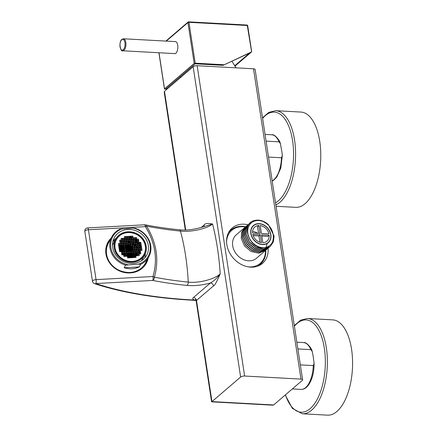 <?xml version="1.0" encoding="UTF-8"?>
<svg xmlns="http://www.w3.org/2000/svg" width="437" height="437" viewBox="0 0 437 437"><rect width="100%" height="100%" fill="white"/><g stroke="black" fill="none" stroke-linecap="round" stroke-linejoin="round"><path stroke-width="0.66" d="M140.446 253.859A15.781 14.208 28.1 0 0 140.13 252.761M139.938 252.209A15.781 14.208 28.1 0 0 139.479 251.117M139.212 250.57A15.781 14.208 28.1 0 0 138.655 249.571M138.016 248.598A15.781 14.208 28.1 0 0 137.469 247.877M137.027 247.342A15.781 14.208 28.1 0 0 136.453 246.714M135.454 245.752A15.781 14.208 28.1 0 0 134.416 244.9M133.394 244.185A15.781 14.208 28.1 0 0 132.46 243.617M131.925 243.327A15.781 14.208 28.1 0 0 131.608 243.169M130.035 242.486A15.781 14.208 28.1 0 0 128.696 242.043M128.183 241.901A15.781 14.208 28.1 0 0 127.385 241.721M125.594 256.295L125.485 255.601M124.998 255.629L125.108 256.322M123.846 256.393L124.376 256.361L124.272 255.667L123.742 255.7M126.746 255.536L126.451 255.552L126.85 256.224M126.533 254.148L126.315 254.634M125.583 254.673L125.277 254.219M124.785 254.247L124.856 254.711M124.13 254.749L124.059 254.285L123.529 254.312M122.671 254.831L122.6 254.361L121.874 254.405L121.945 254.869M128.707 256.825L128.123 256.858L128.227 257.546L128.811 257.519M128.494 255.437L127.91 255.47L128.014 256.164L128.598 256.131M128.281 254.055L127.697 254.083L127.768 254.553M128.068 252.668L127.511 252.892M124.578 252.859L124.469 252.165M123.873 253.089L123.316 252.93M122.42 253.17L121.694 253.209M130.412 257.431L130.302 256.738L129.576 256.776L129.68 257.469L130.412 257.431M130.199 256.044L130.089 255.35L129.363 255.388L129.472 256.082L130.199 256.044M129.953 254.432L129.882 253.963L129.15 254.006L129.221 254.471M129.696 252.772L128.97 252.81M128.8 251.701L129.527 251.663M127.342 251.783L127.965 251.974M125.889 251.859L126.217 252.073M123.212 252.236L123.704 251.98M121.524 252.1L122.251 252.062M131.865 257.349L131.761 256.656L131.029 256.694L131.138 257.388L131.865 257.349M131.652 255.962L131.548 255.274L130.821 255.312L130.925 256.006L131.652 255.962M131.406 254.35L131.335 253.886L130.608 253.924L130.679 254.394M131.155 252.69L130.423 252.728M130.253 251.625L130.985 251.581M130.002 249.959L130.079 250.461L130.805 250.423L130.729 249.92M128.544 250.04L128.62 250.543L129.352 250.499L129.27 250.002M127.091 250.117L127.167 250.62L127.751 250.587M125.632 250.199L126.003 250.685M124.747 250.756L124.906 250.237M124.348 251.384L124.255 250.778M122.999 250.849L123.529 250.822L123.453 250.319M121.267 250.439L121.344 250.942L122.07 250.898L121.994 250.401M119.814 250.516L119.891 251.018L120.617 250.98L120.541 250.477M132.793 257.3L133.318 257.267L133.214 256.579L132.684 256.606M132.58 255.913L133.11 255.885L133.001 255.192L132.471 255.219M132.864 254.274L132.788 253.804L132.264 253.837M132.608 252.613L132.05 252.449M131.941 251.756L132.438 251.504M131.734 250.374L132.258 250.341L132.182 249.838M131.521 248.986L132.05 248.959L131.941 248.265L131.411 248.292M130.592 249.035L130.488 248.342L129.762 248.385L129.865 249.079L130.592 249.035M129.139 249.117L129.03 248.424L128.303 248.462L128.412 249.156L129.139 249.117M127.435 248.511L126.85 248.544L126.954 249.237L127.538 249.205M125.687 248.609L125.392 248.62L125.79 249.298M124.534 249.369L124.425 248.675M123.939 248.702L124.048 249.396M122.786 249.461L123.316 249.434L123.212 248.74L122.682 248.773M121.863 249.516L121.754 248.822L121.027 248.861L121.131 249.554L121.863 249.516M120.404 249.593L120.301 248.904L119.569 248.943L119.678 249.636L120.404 249.593M134.536 257.202L134.432 256.508M133.946 256.535L134.05 257.229M134.328 255.82L134.219 255.126M133.733 255.153L133.837 255.842M134.317 254.192L134.006 253.739M133.52 253.766L133.422 253.127L132.165 253.192M133.307 252.378L133.203 251.69M133.476 250.275L133.64 249.762M133.083 250.909L132.99 250.303M133.269 248.888L133.159 248.2M132.673 248.227L132.777 248.915M131.308 247.599L131.837 247.571L131.728 246.878L131.204 246.91M130.379 247.653L130.275 246.96L129.549 246.998L129.652 247.692L130.379 247.653M128.926 247.73L128.822 247.036L128.09 247.08L128.199 247.774L128.926 247.73M127.222 247.124L126.637 247.156L126.741 247.85L127.325 247.817M125.474 247.222L125.179 247.238L125.583 247.916M124.321 247.981L124.217 247.293M123.726 247.315L123.835 248.008M122.573 248.079L123.103 248.052L122.999 247.358L122.469 247.386M121.65 248.129L121.541 247.435L120.814 247.479L120.918 248.167L121.65 248.129M120.191 248.211L120.088 247.517L119.361 247.555L119.465 248.249L120.191 248.211M135.689 256.443L135.399 256.459L135.503 257.147L135.798 257.136M135.481 255.055L135.186 255.071L135.29 255.765L135.585 255.749M135.268 253.673L135.044 254.154M134.623 251.384L134.951 251.592M134.367 249.724L134.738 250.204M130.133 246.042L130.062 245.572L129.336 245.616L129.407 246.08M128.68 246.118L128.609 245.654L127.877 245.692L127.954 246.162M127.009 245.741L126.424 245.774L126.495 246.239M125.261 245.834L125.042 246.321M124.31 246.359L124.004 245.905M123.518 245.933L123.42 245.294L122.158 245.359M122.857 246.441L122.786 245.971L122.256 245.998M121.404 246.517L121.328 246.053L120.601 246.091L120.672 246.561M119.946 246.599L119.875 246.129L119.148 246.173L119.219 246.637M137.223 254.962L136.639 254.99L136.748 255.683L137.333 255.65M137.016 253.575L136.431 253.607L136.502 254.072M126.796 244.354L126.244 244.578M123.305 244.545L123.163 243.627L121.907 243.699M122.6 244.775L122.043 244.616M121.147 244.857L120.421 244.895M145.472 246.178A15.781 14.208 28.1 0 0 132.526 232.861A15.781 14.208 28.1 0 0 116.275 239.58A15.781 14.208 28.1 0 0 114.909 247.85A15.781 14.208 -151.9 0 0 127.855 261.173A15.781 14.208 -151.9 0 0 144.106 254.449A15.781 14.208 -151.9 0 0 145.472 246.178M130.417 238.203L130.259 238.504A15.781 14.208 28.1 0 0 129.904 238.411M130.729 237.624L130.98 237.154M130.963 237.04A15.781 14.208 28.1 0 0 129.647 236.75M129.144 236.668A15.781 14.208 28.1 0 0 128.778 236.614M141.064 247.118A15.781 14.208 28.1 0 0 140.457 246.036M140.108 245.496A15.781 14.208 28.1 0 0 139.703 244.917M138.879 243.884A15.781 14.208 28.1 0 0 137.879 242.825M137.01 242.038A15.781 14.208 28.1 0 0 136.005 241.251M140.698 243.786A15.781 14.208 28.1 0 0 139.878 242.715M138.676 241.41A15.781 14.208 28.1 0 0 138.371 241.12M137.781 240.596A15.781 14.208 28.1 0 0 137.207 240.132M135.601 240.711L136.213 239.563M142.85 256.372A15.781 14.208 28.1 0 0 142.932 256.093M146.198 246.14A16.53 14.885 28.1 0 0 132.64 232.184A16.53 14.885 28.1 0 0 115.608 239.225A16.53 14.885 28.1 0 0 114.183 247.894A16.53 14.885 -151.9 0 0 127.741 261.845A16.53 14.885 -151.9 0 0 144.773 254.804A16.53 14.885 -151.9 0 0 146.198 246.14M115.608 239.225L113.456 243.262A16.53 14.885 28.1 0 0 112.495 245.55M144.767 257.956A18.409 16.573 28.1 0 0 145.21 255.476L144.844 254.667M144.565 255.186L145.21 255.476A18.409 16.573 28.1 0 0 145.281 253.744M116.209 238.214A18.409 16.573 28.1 0 0 113.128 240.836A18.409 16.573 28.1 0 0 112.997 240.978M148.329 245.463A18.409 16.573 28.1 0 0 133.225 229.922A18.409 16.573 28.1 0 0 114.265 237.766A18.409 16.573 28.1 0 0 112.67 247.413A18.409 16.573 -151.9 0 0 127.773 262.954A18.409 16.573 -151.9 0 0 146.734 255.115A18.409 16.573 -151.9 0 0 148.329 245.463M135.798 240.7L136.71 240.099M130.259 238.504L130.215 238.214M130.128 237.657L130.002 236.816M114.997 240.377L113.128 240.836L114.434 241.432M141.249 260.911A16.53 14.885 28.1 0 0 142.615 258.841L144.773 254.804M138.551 264.161L125.539 265.15A21.036 18.944 -151.9 0 1 109.966 247.845A21.036 18.944 -151.9 0 1 111.79 236.816A21.036 18.944 -151.9 0 1 120.028 229.13L133.039 228.141L135.153 228.305A21.036 18.944 -151.9 0 1 150.721 245.61A21.036 18.944 -151.9 0 1 148.902 256.639A21.036 18.944 -151.9 0 1 140.665 264.325L138.551 264.161A20.288 18.267 28.1 0 0 150.148 245.365A20.288 18.267 28.1 0 0 133.039 228.141M122.447 228.72A20.288 18.267 28.1 0 0 110.851 247.517A20.288 18.267 28.1 0 0 127.959 264.74M139.277 266.92L124.152 267.744A21.036 18.944 28.1 0 0 139.277 266.92L140.665 264.325M124.152 267.744L125.539 265.15M111.79 236.816L108.398 243.158A21.036 18.944 28.1 0 0 106.579 254.187A21.036 18.944 -151.9 0 0 123.84 271.945A21.036 18.944 -151.9 0 0 145.51 262.987L148.902 256.639M131.291 272.349A19.911 17.928 -151.9 0 1 126.064 272.519M111.288 264.62A19.911 17.928 -151.9 0 1 108.518 260.179M108.103 243.742A21.036 18.944 28.1 0 0 107.781 244.31A21.036 18.944 28.1 0 0 106.388 247.795M145.193 263.555A21.036 18.944 -151.9 0 1 144.893 264.139A21.036 18.944 -151.9 0 1 142.773 267.236M107.781 244.31L107.475 244.889A21.036 18.944 28.1 0 0 106.628 246.73M109.168 241.716A21.413 19.283 28.1 0 0 107.666 243.802M146.28 261.545A21.413 19.283 -151.9 0 1 145.384 263.953M143.527 266.444A21.036 18.944 28.1 0 0 144.587 264.718L144.893 264.139M94.49 283.635A3.004 3.004 0 0 1 92.469 281.237L92.469 281.237A3.004 1.087 171.3 0 1 96.058 279.631L88.421 229.753L145.346 226.639A3.004 0.732 -93.1 0 0 144.576 224.793A3.004 3.004 0 0 1 145.319 224.842A3.004 1.983 101.1 0 1 146.597 226.169L145.357 226.639C155.343 242.846 157.888 259.469 152.977 276.512L154.403 277.178A3.004 1.983 101.1 0 1 152.797 280.439A3.004 0.732 -93.1 0 0 152.988 276.512L96.058 279.631A3.004 0.732 86.9 0 1 95.861 283.553A3.004 2.289 108.4 0 1 94.49 283.635L94.49 283.635C121.552 292.566 154.316 298.1 192.783 300.235L195.967 300.41M192.783 300.235A3.004 1.404 93.1 0 0 193.373 300.006A297.548 107.376 171.3 0 1 95.861 283.553L152.797 280.439A263.899 95.233 171.3 0 0 187.025 285.421C194.41 286.077 202.222 285.257 210.459 282.952C213.786 281.16 217.036 278.14 220.199 273.89C219.057 256.06 216.512 239.438 212.568 224.017C207.843 223.094 205.051 223.389 204.205 224.913A3.004 2.425 49.4 0 1 203.822 226.71M213.535 285.869L196.492 300.465L211.967 401.598L211.595 401.822L196.175 301.066A3.004 1.087 -8.7 0 1 196.492 300.465A3.004 2.425 49.4 0 0 193.416 297.548L210.459 282.952A3.004 2.425 49.4 0 1 213.535 285.869C214.501 285.913 216.725 281.92 220.199 273.89C214.556 279.309 198.442 283.378 188.249 282.1C187.282 263.62 184.676 246.615 180.443 231.097C190.625 232.276 206.838 228.895 212.568 224.017L204.483 226.481C194.847 229.518 186.446 230.616 179.268 229.786A3.004 1.628 95.7 0 1 180.443 231.097A260.955 94.174 171.3 0 1 146.592 226.169C156.648 242.721 159.248 259.72 154.398 277.173A260.955 94.174 171.3 0 0 188.249 282.1A3.004 1.628 95.7 0 1 187.025 285.421M273.633 404.962L211.967 401.598L240.629 377.044A3.004 1.087 171.3 0 1 244.633 376.033L300.989 379.108A3.004 1.087 171.3 0 1 302.612 379.808A3.004 1.087 171.3 0 1 302.295 380.409L273.633 404.962L272.814 405.181L211.612 401.838M185.299 229.982L164.219 92.251L164.481 91.273L193.143 66.719A3.004 1.087 -8.7 0 1 197.142 65.708L253.504 68.784A3.004 1.087 -8.7 0 1 255.126 69.483L302.612 379.808M88.421 229.753A3.004 0.732 -93.1 0 0 87.646 227.906L87.646 227.906A3.004 3.004 0 0 0 84.838 231.364L84.838 231.364A3.004 1.087 171.3 0 1 88.421 229.753M268.1 248.282A23.292 18.791 -130.6 0 1 262.522 263.358A23.292 18.791 -130.6 0 1 250.652 267.144A23.292 18.791 -130.6 0 1 228.972 251.537A23.292 18.791 -130.6 0 1 232.211 227.983A23.292 18.791 -130.6 0 1 244.081 224.197A23.292 18.791 -130.6 0 1 247.959 224.782M229.551 231.249A23.292 18.791 49.4 0 0 229.272 231.37M228.371 232.965A22.544 18.185 -130.6 0 1 231.015 229.999A22.544 18.185 -130.6 0 1 242.502 226.333A22.544 18.185 -130.6 0 1 245.649 226.759M265.789 250.254A22.544 18.185 -130.6 0 1 260.348 264.232A22.544 18.185 -130.6 0 1 257.005 266.39M226.563 241.83A21.79 17.578 -130.6 0 1 242.945 226.737A21.79 17.578 -130.6 0 1 245.354 227.022M265.483 250.532A21.79 17.578 -130.6 0 1 249.09 266.914A21.79 17.578 -130.6 0 1 247.97 266.821M264.68 251.193L256.426 258.289A15.481 12.487 -130.6 0 1 242.289 259.015A15.481 12.487 -130.6 0 1 232.697 245.791A15.481 12.487 -130.6 0 1 236.286 234.784L245.173 227.196M264.183 251.646L265.297 250.691M265.893 250.15L258.753 253.214L251.046 251.51L244.562 246.036L241.24 238.476L241.59 232.331L244.649 227.617M268.318 248.074L261.184 251.133L253.471 249.429L246.992 243.955L243.666 236.395L244.015 230.25L247.599 225.115M267.105 249.112L259.971 252.176L252.258 250.472L245.78 244.999L242.453 237.433L242.803 231.288L246.386 226.158M267.138 243.671L266.199 246.823M246.981 225.623L243.819 230.419L243.469 236.564L246.796 244.125L253.274 249.598L260.987 251.302L267.728 248.609M248.194 224.58L245.031 229.376L244.682 235.521L248.008 243.087L254.492 248.56L262.2 250.264L268.941 247.566M269.536 247.031L262.397 250.095L254.689 248.391L248.205 242.917L244.878 235.352L245.228 229.212L248.817 224.077M249.407 223.542L246.441 228.169L246.091 234.314L249.418 241.88L255.902 247.353L263.609 249.057L270.252 246.446L273.382 241.89L274.097 235.996L268.291 224.531L263.232 221.554A14.727 11.881 49.4 0 0 247.741 232.413A14.727 11.881 49.4 0 0 265.396 247.577C250.155 251.302 239.137 223.444 254.897 220.423A15.481 12.487 -130.6 0 1 268.291 224.531M249.505 223.454L250.598 222.646M265.396 247.577C271.104 245.987 273.742 242.038 273.311 235.734C272.693 229.398 269.334 224.673 263.232 221.554M270.153 246.528L263.413 249.221L255.705 247.517L249.221 242.043L245.894 234.483L246.244 228.338L249.308 223.624M270.864 234.664A11.346 9.155 -130.6 0 1 268.236 242.732A11.346 9.155 -130.6 0 1 257.874 243.262A11.346 9.155 -130.6 0 1 250.843 233.571A11.346 9.155 49.4 0 1 253.471 225.497A11.346 9.155 49.4 0 1 263.833 224.968A11.346 9.155 49.4 0 1 270.864 234.664M259.283 223.864A11.122 8.969 -130.6 0 1 269.634 231.315A11.122 8.969 -130.6 0 1 268.089 242.562A11.122 8.969 -130.6 0 1 262.424 244.365A11.122 8.969 49.4 0 1 252.073 236.914A11.122 8.969 49.4 0 1 253.618 225.672A11.122 8.969 49.4 0 1 259.283 223.864M258.879 225.519A9.319 7.516 49.4 0 0 254.793 227.038A9.319 7.516 49.4 0 0 252.553 232.976L260.086 233.385L258.879 225.519L257.53 226.672L258.546 233.303M260.299 234.773L252.766 234.363A9.319 7.516 49.4 0 0 261.501 242.639L260.299 234.773L258.95 235.925L259.917 242.273M269.154 235.253A9.319 7.516 -130.6 0 1 266.914 241.191A9.319 7.516 -130.6 0 1 262.828 242.715L261.621 234.844L269.154 235.253L267.805 236.412L261.812 236.084M260.206 225.59A9.319 7.516 -130.6 0 1 268.941 233.871L261.413 233.456L260.206 225.59M257.486 233.243A9.319 7.516 -130.6 0 0 252.591 231.479A9.319 7.516 49.4 0 0 252.57 231.473M253.138 235.609L258.95 235.925M245.763 226.661L242.606 231.457L242.256 237.602L245.583 245.162L252.062 250.641L259.775 252.34L266.515 249.647M167.502 88.689L166.246 88.624L195.208 63.813L223.088 65.332L251.603 51.866L247.293 25.493L247.697 25.668L251.69 51.757M251.603 51.866L235.079 66.025M234.855 65.637L249.647 52.964L223.088 65.332M246.85 25.089A0.754 0.35 93.1 0 1 246.998 25.035A0.754 0.35 93.1 0 1 247.293 25.493L188.942 22.309L195.197 63.179L194.197 63.431L164.525 88.853L166.808 89.285M165.874 41.089L188.118 22.03A0.754 0.606 49.4 0 1 188.5 21.91A0.754 0.35 93.1 0 1 188.647 21.85A0.754 0.35 93.1 0 1 188.942 22.309L187.943 22.566L194.197 63.431M247.697 25.668A0.754 0.754 0 0 0 246.998 25.035L188.647 21.85A0.754 0.754 0 0 0 188.118 22.03A0.754 0.606 49.4 0 0 187.943 22.566L166.3 41.111M195.197 63.179L223.782 64.742M174.221 53.582A6.085 2.846 -86.9 0 0 174.663 53.68A6.085 2.846 -86.9 0 0 177.728 45.262A6.085 2.846 -86.9 0 0 175.324 41.526A6.085 2.846 -86.9 0 0 174.876 41.581M266.089 141.129L279.046 141.834L280.401 143.664L281.958 152.24L282.307 155.567L281.488 157.779L268.531 157.069M275.851 204.926A47.715 22.325 -86.9 0 0 294.554 139.987A47.715 22.325 -86.9 0 0 275.742 110.687L300.94 112.063A47.715 22.325 93.1 0 1 319.747 141.359A47.715 22.325 -86.9 0 1 295.74 207.346L276.058 206.269M137.256 255.164L136.983 255.672M134.459 255.11L134.274 255.459M133.001 255.192L132.619 255.913M131.548 255.274L131.16 255.989M130.089 255.35L129.707 256.071M128.522 255.64L128.254 256.148M125.725 255.59L125.539 255.94M124.272 255.667L123.884 256.388M128.735 257.027L128.462 257.535M130.302 256.738L129.92 257.453M131.761 256.656L131.373 257.377M133.214 256.579L132.832 257.295M134.672 256.497L134.481 256.847M125.512 254.203L125.326 254.553M124.059 254.285L123.797 254.771M122.6 254.361L122.344 254.847M128.314 254.258L128.167 254.531M129.882 253.963L129.62 254.449M131.335 253.886L131.078 254.372M130.592 249.926L130.313 250.45M129.139 250.008L128.86 250.527M127.844 251.193L127.675 250.09L127.402 250.609M123.316 250.325L123.037 250.849M121.863 250.406L121.584 250.925M120.404 250.483L120.126 251.007M132.788 253.804L132.531 254.29M132.05 249.849L131.772 250.368M131.941 248.265L131.559 248.986M130.488 248.342L130.1 249.063M129.03 248.424L128.647 249.145M127.462 248.713L127.194 249.221M124.665 248.664L124.479 249.014M123.212 248.74L122.824 249.461M121.754 248.822L121.371 249.543M120.301 248.904L119.913 249.62M134.246 253.728L134.061 254.077M133.4 248.183L133.214 248.533M131.728 246.878L131.346 247.599M130.275 246.96L129.893 247.681M128.822 247.036L128.434 247.757M127.254 247.326L126.981 247.839M124.452 247.276L124.266 247.626M122.999 247.358L122.611 248.074M121.541 247.435L121.158 248.156M120.088 247.517L119.7 248.238M130.062 245.572L129.805 246.058M128.609 245.654L128.347 246.14M127.041 245.944L126.894 246.217M124.239 245.894L124.053 246.239M122.786 245.971L122.524 246.457M121.328 246.053L121.071 246.539M119.875 246.129L119.618 246.615M137.043 253.777L136.896 254.05M307.539 318.491L332.737 319.868A47.715 22.325 -86.9 0 1 351.55 349.163A47.715 22.325 93.1 0 1 327.537 415.15L302.344 413.773A47.715 22.325 -86.9 0 0 326.352 347.792A47.715 22.325 -86.9 0 0 307.539 318.491L300.623 320.174L294.32 325.614M297.887 348.934L310.849 349.638L312.204 351.468L313.034 355.319L314.11 363.371L313.285 365.583L300.328 364.879M138.529 239.154L137.071 239.236L137.284 240.623L138.742 240.541L138.529 239.154L137.114 239.514M138.545 240.552L138.376 239.443M145.33 246.189A15.628 14.071 28.1 0 0 132.504 232.992A15.628 14.071 28.1 0 0 116.406 239.651A15.628 14.071 28.1 0 0 115.051 247.845A15.628 14.071 28.1 0 0 127.877 261.036A15.628 14.071 28.1 0 0 143.975 254.378A15.628 14.071 28.1 0 0 145.33 246.189M129.357 246.364L129.571 247.746L131.024 247.67L130.81 246.282L129.357 246.364M131.313 247.653L132.772 247.571L132.558 246.189L131.105 246.266L131.313 247.653M130.849 244.605L131.062 245.993L132.515 245.911L132.307 244.523L130.849 244.605M129.101 244.698L129.314 246.086L130.772 246.004L130.559 244.622L129.101 244.698M127.358 244.796L127.566 246.184L129.024 246.102L128.811 244.715L127.358 244.796M127.609 246.457L127.823 247.845L129.276 247.763L129.068 246.381L127.609 246.457M127.866 248.123L128.079 249.505L129.532 249.429L129.319 248.041L127.866 248.123M129.822 249.412L131.28 249.33L131.067 247.948L129.609 248.025L129.822 249.412M131.57 249.314L133.023 249.237L132.815 247.85L131.357 247.932L131.57 249.314M133.318 249.221L134.771 249.139L134.558 247.757L133.105 247.834L133.318 249.221M134.52 247.479L134.306 246.091L132.848 246.173L133.061 247.555L134.52 247.479M134.263 245.812L134.05 244.43L132.597 244.507L132.81 245.894L134.263 245.812M132.34 242.846L132.553 244.234L134.006 244.152L133.798 242.764L132.34 242.846M130.592 242.945L130.805 244.327L132.264 244.25L132.05 242.863L130.592 242.945M128.849 243.038L129.062 244.425L130.516 244.343L130.302 242.956L128.849 243.038M127.101 243.136L127.314 244.518L128.768 244.441L128.554 243.054L127.101 243.136M125.353 243.229L125.566 244.616L127.025 244.534L126.812 243.147L125.353 243.229M125.61 244.889L125.823 246.277L127.276 246.195L127.063 244.813L125.61 244.889M125.861 246.555L126.075 247.937L127.533 247.861L127.32 246.473L125.861 246.555M126.118 248.216L126.331 249.603L127.784 249.522L127.571 248.14L126.118 248.216M126.375 249.877L126.583 251.264L128.041 251.182L127.828 249.8L126.375 249.877M128.331 251.171L129.789 251.089L129.576 249.702L128.117 249.784L128.331 251.171M130.079 251.073L131.532 250.991L131.319 249.609L129.865 249.685L130.079 251.073M131.827 250.98L133.28 250.898L133.066 249.511L131.613 249.593L131.827 250.98M133.569 250.882L135.028 250.8L134.815 249.418L133.361 249.494L133.569 250.882M135.317 250.789L136.776 250.707L136.562 249.319L135.104 249.401L135.317 250.789M136.519 249.046L136.306 247.659L134.853 247.741L135.06 249.123L136.519 249.046M136.262 247.38L136.054 245.998L134.596 246.075L134.809 247.462L136.262 247.38M136.011 245.72L135.798 244.332L134.345 244.414L134.552 245.802L136.011 245.72M135.754 244.059L135.541 242.672L134.088 242.754L134.301 244.136L135.754 244.059M133.831 241.087L134.044 242.475L135.503 242.393L135.29 241.011L133.831 241.087M132.089 241.186L132.296 242.568L133.755 242.491L133.542 241.104L132.089 241.186M130.341 241.279L130.554 242.666L132.007 242.584L131.794 241.202L130.341 241.279M128.593 241.377L128.806 242.759L130.259 242.682L130.051 241.295L128.593 241.377M126.845 241.47L127.058 242.857L128.516 242.775L128.303 241.393L126.845 241.47M125.102 241.568L125.315 242.95L126.768 242.874L126.555 241.486L125.102 241.568M123.354 241.661L123.567 243.048L125.02 242.967L124.807 241.585L123.354 241.661M123.611 243.327L123.818 244.709L125.277 244.633L125.064 243.245L123.611 243.327M123.862 244.988L124.075 246.375L125.528 246.293L125.321 244.906L123.862 244.988M124.119 246.648L124.332 248.036L125.785 247.954L125.572 246.572L124.119 246.648M124.37 248.314L124.583 249.696L126.042 249.62L125.829 248.232L124.37 248.314M124.627 249.975L124.84 251.362L126.293 251.28L126.08 249.893L124.627 249.975M124.878 251.636L125.091 253.023L126.55 252.941L126.337 251.559L124.878 251.636M126.839 252.925L128.292 252.848L128.085 251.461L126.626 251.543L126.839 252.925M128.587 252.832L130.04 252.75L129.827 251.368L128.374 251.444L128.587 252.832M130.33 252.733L131.788 252.657L131.575 251.27L130.122 251.351L130.33 252.733M132.078 252.641L133.536 252.559L133.323 251.177L131.865 251.253L132.078 252.641M133.826 252.542L135.279 252.466L135.071 251.078L133.613 251.16L133.826 252.542M135.574 252.449L137.027 252.368L136.814 250.985L135.361 251.062L135.574 252.449M137.316 252.351L138.775 252.275L138.562 250.887L137.109 250.969L137.316 252.351M138.518 250.609L138.305 249.227L136.852 249.303L137.065 250.691L138.518 250.609M138.267 248.948L138.054 247.566L136.595 247.642L136.808 249.03L138.267 248.948M138.01 247.287L137.797 245.9L136.344 245.982L136.557 247.364L138.01 247.287M137.759 245.621L137.546 244.239L136.087 244.316L136.3 245.703L137.759 245.621M137.502 243.961L137.289 242.573L135.836 242.655L136.049 244.043L137.502 243.961M137.245 242.3L137.038 240.913L135.579 240.995L135.792 242.377L137.245 242.3M135.328 239.329L135.536 240.716L136.994 240.634L136.781 239.252L135.328 239.329M133.58 239.427L133.793 240.814L135.246 240.732L135.033 239.345L133.58 239.427M131.832 239.52L132.045 240.907L133.498 240.825L133.29 239.443L131.832 239.52M130.084 239.618L130.297 241.006L131.755 240.924L131.542 239.536L130.084 239.618M128.341 239.711L128.549 241.098L130.007 241.016L129.794 239.634L128.341 239.711M126.593 239.809L126.806 241.197L128.26 241.115L128.046 239.727L126.593 239.809M124.845 239.902L125.058 241.29L126.511 241.208L126.304 239.826L124.845 239.902M123.097 240L123.31 241.388L124.769 241.306L124.556 239.918L123.097 240M121.355 240.093L121.562 241.481L123.021 241.399L122.808 240.017L121.355 240.093M121.606 241.759L121.819 243.141L123.278 243.065L123.065 241.677L121.606 241.759M121.863 243.42L122.076 244.807L123.529 244.725L123.316 243.338L121.863 243.42M122.114 245.081L122.327 246.468L123.786 246.386L123.573 245.004L122.114 245.081M122.371 246.747L122.584 248.129L124.037 248.052L123.824 246.665L122.371 246.747M122.628 248.407L122.835 249.795L124.294 249.713L124.081 248.331L122.628 248.407M122.879 250.068L123.092 251.455L124.545 251.373L124.337 249.991L122.879 250.068M123.136 251.734L123.343 253.116L124.802 253.039L124.589 251.652L123.136 251.734M123.387 253.394L123.6 254.782L125.053 254.7L124.845 253.318L123.387 253.394M125.348 254.684L126.801 254.607L126.588 253.22L125.135 253.302L125.348 254.684M127.096 254.591L128.549 254.509L128.336 253.127L126.883 253.203L127.096 254.591M128.839 254.492L130.297 254.416L130.084 253.028L128.625 253.11L128.839 254.492M130.587 254.4L132.04 254.318L131.832 252.936L130.373 253.012L130.587 254.4M132.335 254.301L133.788 254.225L133.575 252.837L132.121 252.919L132.335 254.301M134.077 254.208L135.536 254.126L135.323 252.744L133.869 252.821L134.077 254.208M135.825 254.11L137.284 254.034L137.071 252.646L135.612 252.728L135.825 254.11M137.573 254.017L139.026 253.935L138.819 252.553L137.36 252.63L137.573 254.017M139.321 253.919L140.774 253.842L140.561 252.455L139.108 252.537L139.321 253.919M140.523 252.176L140.31 250.794L138.851 250.871L139.064 252.258L140.523 252.176M140.266 250.516L140.053 249.128L138.6 249.21L138.813 250.598L140.266 250.516M140.009 248.855L139.802 247.468L138.343 247.55L138.556 248.932L140.009 248.855M139.758 247.189L139.545 245.807L138.092 245.884L138.3 247.271L139.758 247.189M139.501 245.528L139.288 244.141L137.835 244.223L138.048 245.61L139.501 245.528M139.25 243.868L139.037 242.48L137.579 242.562L137.792 243.944L139.25 243.868M138.993 242.202L138.78 240.82L137.327 240.896L137.54 242.284L138.993 242.202M135.071 237.668L135.284 239.055L136.737 238.973L136.524 237.586L135.071 237.668M133.323 237.766L133.536 239.148L134.995 239.072L134.782 237.684L133.323 237.766M131.581 237.859L131.788 239.247L133.247 239.165L133.034 237.777L131.581 237.859M129.833 237.957L130.046 239.339L131.499 239.263L131.286 237.875L129.833 237.957M128.085 238.05L128.298 239.438L129.751 239.356L129.538 237.968L128.085 238.05M126.337 238.149L126.55 239.531L128.008 239.454L127.795 238.067L126.337 238.149M124.594 238.241L124.802 239.629L126.26 239.547L126.047 238.16L124.594 238.241M122.846 238.34L123.059 239.722L124.512 239.645L124.299 238.258L122.846 238.34M121.098 238.433L121.311 239.82L122.764 239.738L122.557 238.351L121.098 238.433M119.607 240.192L119.82 241.579L121.273 241.497L121.06 240.11L119.607 240.192M119.864 241.852L120.071 243.24L121.53 243.158L121.317 241.776L119.864 241.852M120.115 243.518L120.328 244.9L121.781 244.824L121.573 243.436L120.115 243.518M120.372 245.179L120.579 246.566L122.038 246.484L121.825 245.097L120.372 245.179M120.623 246.839L120.836 248.227L122.289 248.145L122.081 246.763L120.623 246.839M120.88 248.506L121.093 249.888L122.546 249.811L122.333 248.424L120.88 248.506M121.131 250.166L121.344 251.554L122.802 251.472L122.589 250.084L121.131 250.166M121.388 251.827L121.601 253.214L123.054 253.132L122.841 251.75L121.388 251.827M121.644 253.493L121.852 254.875L123.31 254.798L123.097 253.411L121.644 253.493M123.857 256.443L125.31 256.361L125.097 254.979L123.644 255.055L123.857 256.443M125.599 256.35L127.058 256.268L126.845 254.88L125.392 254.962L125.599 256.35M127.347 256.251L128.806 256.169L128.593 254.787L127.134 254.864L127.347 256.251M129.095 256.158L130.548 256.077L130.335 254.689L128.882 254.771L129.095 256.158M130.843 256.06L132.296 255.978L132.083 254.596L130.63 254.673L130.843 256.06M132.586 255.967L134.044 255.885L133.831 254.498L132.373 254.58L132.586 255.967M134.334 255.869L135.787 255.787L135.579 254.405L134.121 254.481L134.334 255.869M136.082 255.776L137.535 255.694L137.322 254.307L135.869 254.389L136.082 255.776M137.83 255.678L139.283 255.596L139.07 254.214L137.617 254.29L137.83 255.678M142.014 250.417L141.801 249.035L140.343 249.112L140.556 250.499L142.014 250.417M141.757 248.757L141.544 247.375L140.091 247.451L140.304 248.839L141.757 248.757M141.506 247.096L141.293 245.709L139.835 245.791L140.048 247.173L141.506 247.096M141.249 245.43L141.036 244.048L139.583 244.125L139.796 245.512L141.249 245.43M140.993 243.77L140.785 242.382L139.327 242.464L139.54 243.851L140.993 243.77M131.324 236.198L131.537 237.581L132.99 237.504L132.777 236.117L131.324 236.198M129.576 236.291L129.789 237.679L131.242 237.597L131.034 236.215L129.576 236.291M127.828 236.39L128.041 237.772L129.499 237.695L129.286 236.308L127.828 236.39M126.085 236.483L126.298 237.87L127.751 237.788L127.538 236.406L126.085 236.483M124.337 236.581L124.55 237.963L126.003 237.886L125.79 236.499L124.337 236.581M118.367 243.611L118.58 244.999L120.038 244.917L119.825 243.529L118.367 243.611M118.624 245.272L118.837 246.659L120.29 246.577L120.077 245.195L118.624 245.272M118.875 246.938L119.088 248.32L120.546 248.243L120.333 246.856L118.875 246.938M119.132 248.598L119.345 249.986L120.798 249.904L120.59 248.522L119.132 248.598M119.388 250.259L119.596 251.646L121.054 251.565L120.841 250.183L119.388 250.259M127.604 257.912L129.057 257.835L128.844 256.448L127.391 256.53L127.604 257.912M129.347 257.819L130.805 257.737L130.592 256.355L129.139 256.432L129.347 257.819M131.095 257.721L132.553 257.644L132.34 256.257L130.881 256.339L131.095 257.721M132.843 257.628L134.296 257.546L134.088 256.164L132.63 256.24L132.843 257.628M134.591 257.53L136.044 257.453L135.831 256.066L134.377 256.148L134.591 257.53M116.329 239.798A15.628 14.071 28.1 0 0 116.253 239.94A15.628 14.071 28.1 0 0 114.751 245.583M139.966 259.059A15.628 14.071 28.1 0 0 143.822 254.667A15.628 14.071 28.1 0 0 143.899 254.525M130.827 247.681L130.658 246.572L129.401 246.643M132.575 247.582L132.406 246.473L131.144 246.544M132.318 245.922L132.149 244.813L130.892 244.884M130.576 246.015L130.406 244.911L129.144 244.977M128.828 246.113L128.658 245.004L127.396 245.075M129.079 247.774L128.91 246.665L127.653 246.736M129.336 249.44L129.166 248.331L127.91 248.396M131.084 249.341L130.914 248.232L129.652 248.303M132.826 249.248L132.657 248.14L131.4 248.205M134.574 249.15L134.405 248.041L133.148 248.112M134.323 247.489L134.154 246.381L132.892 246.452M134.066 245.823L133.897 244.72L132.64 244.786M133.815 244.163L133.64 243.054L132.384 243.125M132.067 244.261L131.898 243.152L130.636 243.218M130.319 244.354L130.15 243.245L128.893 243.316M128.571 244.452L128.402 243.343L127.145 243.409M126.828 244.545L126.659 243.436L125.397 243.507M127.08 246.206L126.91 245.102L125.654 245.168M127.336 247.872L127.167 246.763L125.905 246.834M127.588 249.532L127.418 248.424L126.162 248.495M127.828 249.8L126.413 250.155M129.592 251.1L129.423 249.991L128.161 250.062M131.335 251.002L131.166 249.898L129.909 249.964M133.066 249.511L131.657 249.871M134.831 250.811L134.662 249.707L133.4 249.773M136.579 250.718L136.404 249.609L135.148 249.68M136.322 249.057L136.153 247.948L134.891 248.014M136.065 247.391L135.896 246.282L134.64 246.353M135.814 245.731L135.645 244.622L134.383 244.693M135.557 244.07L135.388 242.961L134.132 243.027M135.306 242.404L135.137 241.295L133.875 241.366M133.558 242.502L133.389 241.393L132.127 241.464M131.81 242.595L131.641 241.486L130.384 241.557M130.062 242.693L129.893 241.585L128.636 241.656M128.32 242.786L128.15 241.677L126.888 241.748M126.572 242.885L126.402 241.776L125.14 241.847M124.824 242.977L124.654 241.869L123.398 241.94M125.08 244.644L124.911 243.535L123.649 243.6M125.332 246.304L125.162 245.195L123.906 245.266M125.588 247.965L125.419 246.856L124.157 246.927M125.845 249.631L125.676 248.522L124.414 248.587M126.096 251.291L125.927 250.183L124.671 250.254M126.353 252.952L126.184 251.843L124.922 251.914M128.096 252.859L127.926 251.75L126.67 251.821M129.844 252.761L129.674 251.652L128.418 251.723M131.592 252.668L131.422 251.559L130.16 251.63M133.323 251.177L131.908 251.532M135.082 252.477L134.913 251.368L133.656 251.439M136.83 252.378L136.661 251.27L135.404 251.341M138.578 252.286L138.409 251.177L137.147 251.248M138.321 250.62L138.152 249.516L136.896 249.582M138.07 248.959L137.901 247.85L136.639 247.921M137.813 247.298L137.644 246.189L136.388 246.26M137.562 245.632L137.393 244.529L136.131 244.594M137.305 243.972L137.136 242.863L135.874 242.934M137.049 242.311L136.879 241.202L135.623 241.273M136.797 240.645L136.628 239.542L135.366 239.607M135.049 240.743L134.88 239.634L133.624 239.705M133.301 240.836L133.132 239.733L131.876 239.798M131.559 240.934L131.39 239.826L130.128 239.897M129.811 241.027L129.642 239.924L128.38 239.989M128.063 241.126L127.894 240.017L126.637 240.088M126.315 241.219L126.146 240.115L124.889 240.181M124.572 241.317L124.403 240.208L123.141 240.279M122.824 241.41L122.655 240.306L121.393 240.372M123.081 243.076L122.906 241.967L121.65 242.038M123.84 248.063L123.671 246.954L122.415 247.025M124.097 249.724L123.928 248.615L122.666 248.686M124.337 249.991L122.923 250.346M124.589 251.652L123.174 252.012M124.862 254.711L124.687 253.602L123.431 253.673M126.604 254.618L126.435 253.509L125.179 253.575M128.352 254.52L128.183 253.411L126.921 253.482M130.1 254.427L129.931 253.318L128.669 253.384M131.843 254.329L131.674 253.22L130.417 253.291M135.339 254.137L135.17 253.028L133.908 253.099M137.087 254.044L136.918 252.936L135.656 253.001M138.829 253.946L138.66 252.837L137.404 252.908M140.577 253.853L140.408 252.744L139.152 252.81M140.326 252.187L140.157 251.078L138.895 251.149M140.069 250.527L139.9 249.418L138.638 249.489M139.813 248.866L139.643 247.757L138.387 247.823M139.561 247.2L139.392 246.091L138.13 246.162M139.305 245.539L139.135 244.43L137.879 244.502M139.053 243.879L138.884 242.77L137.622 242.835M138.797 242.213L138.627 241.104L137.371 241.175M136.541 238.984L136.371 237.875L135.115 237.947M134.798 239.083L134.623 237.974L133.367 238.039M133.05 239.176L132.881 238.067L131.619 238.138M131.302 239.274L131.133 238.165L129.876 238.231M129.554 239.367L129.385 238.258L128.128 238.329M127.812 239.465L127.642 238.356L126.38 238.422M126.064 239.558L125.894 238.449L124.632 238.52M124.316 239.656L124.146 238.547L122.89 238.613M122.568 239.749L122.398 238.64L121.142 238.711M121.076 241.508L120.907 240.399L119.651 240.47M121.333 243.169L121.164 242.06L119.902 242.131M121.584 244.835L121.415 243.726L120.159 243.791M121.841 246.495L121.672 245.386L120.41 245.457M122.092 248.156L121.923 247.047L120.667 247.118M122.349 249.822L122.18 248.713L120.923 248.779M122.606 251.483L122.436 250.374L121.175 250.445M122.857 253.143L122.688 252.034L121.431 252.105M123.114 254.809L122.944 253.7L121.683 253.766M125.113 256.372L124.944 255.268L123.687 255.334M126.861 256.279L126.692 255.17L125.43 255.241M128.609 256.18L128.44 255.077L127.178 255.142M130.352 256.087L130.182 254.979L128.926 255.05M132.1 255.989L131.93 254.886L130.674 254.951M133.848 255.896L133.678 254.787L132.416 254.858M135.59 255.798L135.421 254.695L134.164 254.76M137.338 255.705L137.169 254.596L135.912 254.667M139.086 255.607L138.917 254.503L137.655 254.569M141.817 250.428L141.648 249.325L140.386 249.39M141.561 248.768L141.391 247.659L140.135 247.73M141.309 247.107L141.14 245.998L139.878 246.069M141.053 245.441L140.883 244.338L139.627 244.403M140.796 243.78L140.627 242.672L139.37 242.743M132.793 237.515L132.624 236.406L131.368 236.477M131.045 237.608L130.876 236.499L129.62 236.57M129.303 237.706L129.133 236.597L127.872 236.668M127.555 237.799L127.385 236.69L126.129 236.761M125.807 237.897L125.638 236.788L124.381 236.859M119.842 244.928L119.672 243.819L118.411 243.89M120.093 246.588L119.924 245.485L118.667 245.55M120.35 248.254L120.18 247.145L118.919 247.216M120.601 249.915L120.432 248.806L119.175 248.877M120.858 251.575L120.688 250.472L119.427 250.538M128.86 257.846L128.691 256.738L127.435 256.809M130.608 257.748L130.439 256.639L129.177 256.71M132.356 257.655L132.187 256.546L130.925 256.617M134.099 257.557L133.93 256.448L132.673 256.519M135.847 257.464L135.678 256.355L134.421 256.426M130.81 246.282L130.658 246.572M132.558 246.189L132.406 246.473M132.307 244.523L132.149 244.813M130.559 244.622L130.406 244.911M128.811 244.715L128.658 245.004M129.068 246.381L128.91 246.665M129.319 248.041L129.166 248.331M131.067 247.948L130.914 248.232M132.815 247.85L132.657 248.14M134.558 247.757L134.405 248.041M134.306 246.091L134.154 246.381M134.05 244.43L133.897 244.72M133.798 242.764L133.64 243.054M132.05 242.863L131.898 243.152M130.302 242.956L130.15 243.245M128.554 243.054L128.402 243.343M126.812 243.147L126.659 243.436M127.063 244.813L126.91 245.102M127.32 246.473L127.167 246.763M127.571 248.14L127.418 248.424M129.576 249.702L129.423 249.991M131.319 249.609L131.166 249.898M134.815 249.418L134.662 249.707M136.562 249.319L136.404 249.609M136.306 247.659L136.153 247.948M136.054 245.998L135.896 246.282M135.798 244.332L135.645 244.622M135.541 242.672L135.388 242.961M135.29 241.011L135.137 241.295M133.542 241.104L133.389 241.393M131.794 241.202L131.641 241.486M130.051 241.295L129.893 241.585M128.303 241.393L128.15 241.677M126.555 241.486L126.402 241.776M124.807 241.585L124.654 241.869M125.064 243.245L124.911 243.535M125.321 244.906L125.162 245.195M125.572 246.572L125.419 246.856M125.829 248.232L125.676 248.522M126.08 249.893L125.927 250.183M126.337 251.559L126.184 251.843M128.085 251.461L127.926 251.75M129.827 251.368L129.674 251.652M131.575 251.27L131.422 251.559M135.071 251.078L134.913 251.368M136.814 250.985L136.661 251.27M138.562 250.887L138.409 251.177M138.305 249.227L138.152 249.516M138.054 247.566L137.901 247.85M137.797 245.9L137.644 246.189M137.546 244.239L137.393 244.529M137.289 242.573L137.136 242.863M137.038 240.913L136.879 241.202M136.781 239.252L136.628 239.542M135.033 239.345L134.88 239.634M133.29 239.443L133.132 239.733M131.542 239.536L131.39 239.826M129.794 239.634L129.642 239.924M128.046 239.727L127.894 240.017M126.304 239.826L126.146 240.115M124.556 239.918L124.403 240.208M122.808 240.017L122.655 240.306M123.065 241.677L122.906 241.967M123.316 243.338L123.163 243.627M123.573 245.004L123.42 245.294M123.824 246.665L123.671 246.954M124.081 248.331L123.928 248.615M124.845 253.318L124.687 253.602M126.588 253.22L126.435 253.509M128.336 253.127L128.183 253.411M130.084 253.028L129.931 253.318M131.832 252.936L131.674 253.22M133.575 252.837L133.422 253.127M135.323 252.744L135.17 253.028M137.071 252.646L136.918 252.936M138.819 252.553L138.66 252.837M140.561 252.455L140.408 252.744M140.31 250.794L140.157 251.078M140.053 249.128L139.9 249.418M139.802 247.468L139.643 247.757M139.545 245.807L139.392 246.091M139.288 244.141L139.135 244.43M139.037 242.48L138.884 242.77M138.78 240.82L138.627 241.104M136.524 237.586L136.371 237.875M134.782 237.684L134.623 237.974M133.034 237.777L132.881 238.067M131.286 237.875L131.133 238.165M129.538 237.968L129.385 238.258M127.795 238.067L127.642 238.356M126.047 238.16L125.894 238.449M124.299 238.258L124.146 238.547M122.557 238.351L122.398 238.64M121.06 240.11L120.907 240.399M121.317 241.776L121.164 242.06M121.573 243.436L121.415 243.726M121.825 245.097L121.672 245.386M122.081 246.763L121.923 247.047M122.333 248.424L122.18 248.713M122.589 250.084L122.436 250.374M122.841 251.75L122.688 252.034M123.097 253.411L122.944 253.7M125.097 254.979L124.944 255.268M126.845 254.88L126.692 255.17M128.593 254.787L128.44 255.077M130.335 254.689L130.182 254.979M132.083 254.596L131.93 254.886M133.831 254.498L133.678 254.787M135.579 254.405L135.421 254.695M137.322 254.307L137.169 254.596M139.07 254.214L138.917 254.503M141.801 249.035L141.648 249.325M141.544 247.375L141.391 247.659M141.293 245.709L141.14 245.998M141.036 244.048L140.883 244.338M140.785 242.382L140.627 242.672M132.777 236.117L132.624 236.406M131.034 236.215L130.876 236.499M129.286 236.308L129.133 236.597M127.538 236.406L127.385 236.69M125.79 236.499L125.638 236.788M119.825 243.529L119.672 243.819M120.077 245.195L119.924 245.485M120.333 246.856L120.18 247.145M120.59 248.522L120.432 248.806M120.841 250.183L120.688 250.472M128.844 256.448L128.691 256.738M130.592 256.355L130.439 256.639M132.34 256.257L132.187 256.546M134.088 256.164L133.93 256.448M135.831 256.066L135.678 256.355M106.262 254.006A21.413 19.283 -151.9 0 1 108.13 242.868A21.413 19.283 -151.9 0 1 110.157 239.869M148.192 257.967A21.866 19.687 -151.9 0 1 126.812 272.868A21.866 19.687 -151.9 0 1 105.934 253.941A21.866 19.687 -151.9 0 1 111.08 238.143M193.373 300.006L195.803 300.137A6.009 2.169 -8.7 0 1 193.416 297.548M193.143 66.719L240.629 377.044M164.481 91.273L185.709 229.971M201.129 227.546L204.205 224.913M197.142 65.708L244.633 376.033M253.504 68.784L300.989 379.108M159.002 52.751L164.525 88.853M122.808 50.779A6.009 2.813 -86.9 0 0 123.982 50.315A6.009 2.813 -86.9 0 0 125.949 43.673A6.009 2.813 -86.9 0 0 123.463 38.773L121.907 39.357C118.116 42.11 120.907 52.866 122.808 50.779L175.111 53.631M123.256 49.742A5.424 2.54 -86.9 0 0 124.927 42.657A5.424 2.54 -86.9 0 0 121.726 39.74A5.424 2.54 -86.9 0 0 120.055 46.825A5.424 2.54 -86.9 0 0 123.256 49.742M275.534 202.834A46.207 21.621 -86.9 0 0 292.555 140.49A46.207 21.621 -86.9 0 0 262.61 118.383M285.459 394.829A46.207 21.621 -86.9 0 0 312.941 405.793A46.207 21.621 -86.9 0 0 324.352 348.294A46.207 21.621 -86.9 0 0 294.407 326.188M314.11 363.371C314.099 372.264 312.247 379.453 308.555 384.937C306.206 388.056 303.693 389.542 301.011 389.4A23.445 10.969 -86.9 0 0 313.285 365.583M310.849 349.638A23.445 10.969 -86.9 0 0 303.568 342.581C306.326 341.658 311.799 348.322 312.204 351.468M272.175 180.907A23.445 10.969 -86.9 0 0 281.488 157.779M279.046 141.834A23.445 10.969 -86.9 0 0 271.765 134.776C274.529 133.853 280.002 140.512 280.401 143.664M147.269 259.698A21.413 19.283 -151.9 0 1 145.903 263.047A21.413 19.283 -151.9 0 1 123.846 272.169A21.413 19.283 -151.9 0 1 106.278 254.094M145.903 263.047C138.365 279.707 108.015 272.857 106.284 254.05C105.699 250.046 106.317 246.315 108.13 242.868M196.175 301.066L195.344 299.706L196.612 299.919M145.319 224.842C155.922 226.923 167.24 228.573 179.268 229.786M92.469 281.237L84.838 231.364M87.646 227.906L144.576 224.793M229.108 231.632L231.015 229.999M258.436 265.871L260.348 264.232M266.712 243.742L268.089 242.562M252.242 226.852L253.618 225.672M180.623 76.306L180.437 77.606M231.938 61.213L236.029 67.833M158.899 52.746L164.449 89.001M175.767 41.624L123.463 38.773M275.742 110.687L268.826 112.369L262.522 117.804M285.241 395.015L292.369 408.404L302.344 413.773M292.353 388.925L301.011 389.4M296.86 342.215L303.568 342.581M282.307 155.567L280.822 167.994L276.758 177.132L273.682 180.23L272.196 181.049M265.062 134.41L271.765 134.776M116.253 239.94L116.406 239.651M143.822 254.667L143.975 254.378"/></g></svg>
